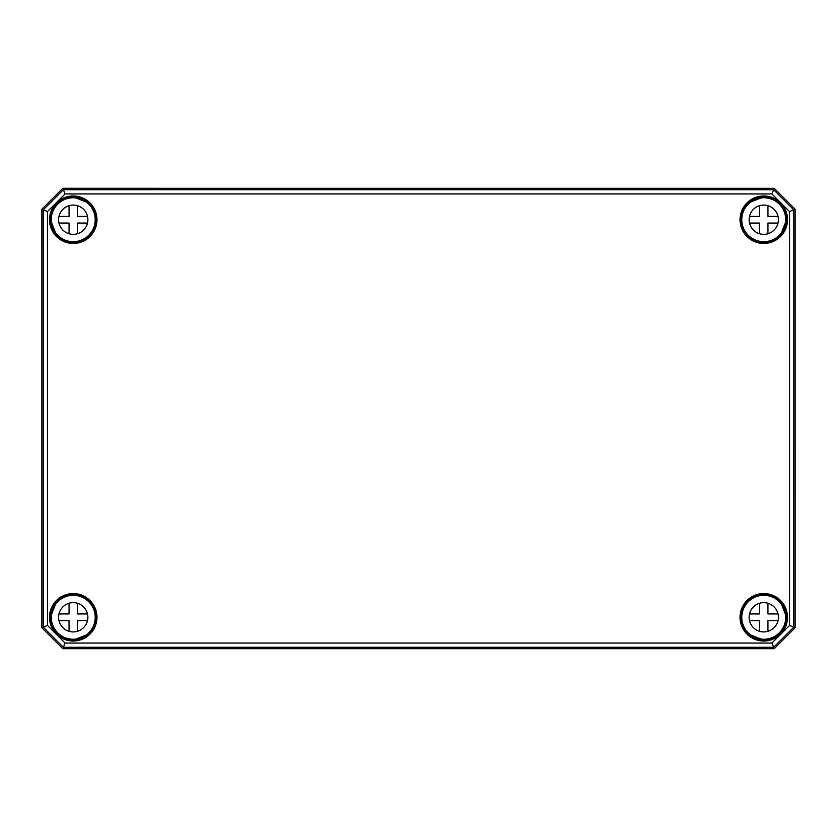 <?xml version="1.0" encoding="UTF-8"?>
<svg xmlns="http://www.w3.org/2000/svg" width="837" height="837" viewBox="0 0 837 837"><rect width="100%" height="100%" fill="white"/><g stroke="black" fill="none" stroke-linecap="round" stroke-linejoin="round"><path stroke-width="1.26" d="M774.215 188.346L795.129 209.26L795.15 627.75L774.225 648.675L62.775 648.675L41.85 627.75L41.871 209.26L62.785 188.346L774.215 188.346L62.775 188.325L41.85 209.25L41.85 627.75L62.775 648.675L774.225 648.675L795.15 627.75L795.15 209.25L774.225 188.325L773.65 189.717L63.35 189.717L43.242 209.825L43.242 627.175L63.35 647.283L773.65 647.283L793.758 627.175L793.758 209.825L773.65 189.717L771.902 193.933L789.542 211.573L789.542 625.427L771.902 643.067L65.098 643.067L47.458 625.427L47.458 211.573L65.098 193.933L771.902 193.933M55.713 233.565L57.439 235.511A22.348 22.348 0 0 0 89.036 235.511A22.348 22.348 0 0 0 89.036 203.914L86.902 202.24A22.18 22.18 0 0 0 74.985 197.595L73.782 197.375A22.348 22.348 0 0 0 50.9 220.257L51.12 221.46A22.18 22.18 0 0 0 55.765 233.377L55.713 233.565M87.006 202.366L88.743 204.207M73.771 197.794L74.66 197.72M57.732 235.218L55.891 233.481M51.245 221.135L51.319 220.246M779.268 235.218L781.235 233.377A22.18 22.18 0 0 0 785.88 221.46L786.1 220.257A22.348 22.348 0 0 0 763.218 197.375L762.015 197.595A22.18 22.18 0 0 0 750.098 202.24L747.964 203.914A22.348 22.348 0 0 0 747.964 235.511A22.348 22.348 0 0 0 779.561 235.511L779.299 235.249M762.34 197.72L763.229 197.794M785.681 220.246L785.755 221.135M748.257 204.207L749.994 202.366M779.561 235.511L781.109 233.481M781.308 603.456L779.561 601.489A22.348 22.348 0 0 0 747.964 601.489A22.348 22.348 0 0 0 747.964 633.086L750.098 634.76A22.18 22.18 0 0 0 762.015 639.405L763.218 639.625A22.348 22.348 0 0 0 786.1 616.743L785.88 615.54A22.18 22.18 0 0 0 781.235 603.623L781.308 603.456M779.268 601.782L781.109 603.519M749.994 634.634L748.257 632.793M785.755 615.865L785.681 616.754M763.229 639.206L762.34 639.28M87.09 634.812L89.036 633.086A22.348 22.348 0 0 0 89.036 601.489A22.348 22.348 0 0 0 57.439 601.489L55.765 603.623A22.18 22.18 0 0 0 51.12 615.54L50.9 616.743A22.348 22.348 0 0 0 73.782 639.625L74.985 639.405A22.18 22.18 0 0 0 86.902 634.76L87.09 634.812M88.743 632.793L87.006 634.634M55.891 603.519L57.732 601.793M74.66 639.28L73.771 639.206M51.319 616.754L51.245 615.865M771.902 643.067L774.215 648.654M789.542 625.427L795.129 627.74M65.098 643.067L62.785 648.654M47.458 625.427L41.871 627.74M47.458 211.573L41.871 209.26M65.098 193.933L62.785 188.346M789.542 211.573L795.129 209.26M778.023 223.06L767.947 223.06L767.947 233.753M767.947 205.672L767.947 216.364L778.023 216.364M749.502 216.364L759.577 216.364L759.577 205.672M759.577 233.753L759.577 223.06L749.502 223.06M785.734 219.712A21.971 21.971 0 0 1 752.777 238.744A21.971 21.971 0 0 1 752.777 200.681A21.971 21.971 0 0 1 785.734 219.712M778.41 219.712A14.647 14.647 0 0 1 756.439 232.393A14.647 14.647 0 0 1 756.439 207.032A14.647 14.647 0 0 1 778.41 219.712M87.498 223.06L77.422 223.06L77.422 233.753M77.422 205.672L77.422 216.364L87.498 216.364M58.977 216.364L69.052 216.364L69.052 205.672M69.052 233.753L69.052 223.06L58.977 223.06M95.209 219.712A21.971 21.971 0 0 1 62.252 238.744A21.971 21.971 0 0 1 62.252 200.681A21.971 21.971 0 0 1 95.209 219.712M87.885 219.712A14.647 14.647 0 0 1 65.914 232.393A14.647 14.647 0 0 1 65.914 207.032A14.647 14.647 0 0 1 87.885 219.712M778.023 620.635L767.947 620.635L767.947 631.328M767.947 603.247L767.947 613.939L778.023 613.939M749.502 613.939L759.577 613.939L759.577 603.247M759.577 631.328L759.577 620.635L749.502 620.635M785.734 617.287A21.971 21.971 0 0 1 752.777 636.319A21.971 21.971 0 0 1 752.777 598.256A21.971 21.971 0 0 1 785.734 617.287M778.41 617.287A14.647 14.647 0 0 1 756.439 629.968A14.647 14.647 0 0 1 756.439 604.607A14.647 14.647 0 0 1 778.41 617.287M87.498 620.635L77.422 620.635L77.422 631.328M77.422 603.247L77.422 613.939L87.498 613.939M58.977 613.939L69.052 613.939L69.052 603.247M69.052 631.328L69.052 620.635L58.977 620.635M95.209 617.287A21.971 21.971 0 0 1 62.252 636.319A21.971 21.971 0 0 1 62.252 598.256A21.971 21.971 0 0 1 95.209 617.287M87.885 617.287A14.647 14.647 0 0 1 65.914 629.968A14.647 14.647 0 0 1 65.914 604.607A14.647 14.647 0 0 1 87.885 617.287M762.099 197.605A22.17 22.17 0 0 0 750.025 202.303M781.172 233.45A22.17 22.17 0 0 0 785.87 221.376M785.87 615.624A22.17 22.17 0 0 0 781.172 603.55M750.025 634.697A22.17 22.17 0 0 0 762.099 639.395M55.828 603.55A22.17 22.17 0 0 0 51.13 615.624M74.901 639.395A22.17 22.17 0 0 0 86.975 634.697M49.498 219.712A23.739 23.739 0 0 0 73.237 243.452A23.739 23.739 0 0 0 96.977 219.712A23.739 23.739 0 0 0 73.237 195.973A23.739 23.739 0 0 0 49.498 219.712M73.237 243.033A23.321 23.321 0 0 1 49.917 219.712A23.321 23.321 0 0 1 74.88 196.454A23.321 23.321 0 0 1 96.537 220.529A23.321 23.321 0 0 1 73.237 243.033M787.502 219.712A23.739 23.739 0 0 0 763.762 195.973A23.739 23.739 0 0 0 740.023 219.712A23.739 23.739 0 0 0 763.762 243.452A23.739 23.739 0 0 0 787.502 219.712M49.498 617.287A23.739 23.739 0 0 0 73.237 641.027A23.739 23.739 0 0 0 96.977 617.287A23.739 23.739 0 0 0 73.237 593.548A23.739 23.739 0 0 0 49.498 617.287M787.502 617.287A23.739 23.739 0 0 0 763.762 593.548A23.739 23.739 0 0 0 740.023 617.287A23.739 23.739 0 0 0 763.762 641.027A23.739 23.739 0 0 0 787.502 617.287M87.613 203.098L87.027 202.135M74.932 197.438L74.388 197.773M55.66 233.502L56.623 234.088M51.298 220.863L50.963 221.407M762.612 197.773L762.068 197.438M786.037 221.407L785.702 220.863M749.973 202.135L749.387 203.098M780.377 234.088L781.339 233.502M762.12 196.454A23.321 23.321 0 0 1 787.083 219.712A23.321 23.321 0 0 1 763.762 243.033A23.321 23.321 0 0 1 740.463 220.529A23.321 23.321 0 0 1 762.12 196.454M763.762 640.608A23.321 23.321 0 0 1 742.785 607.107A23.321 23.321 0 0 1 787.083 617.287A23.321 23.321 0 0 1 763.762 640.608M781.339 603.498L780.377 602.912M749.387 633.902L749.973 634.864M785.702 616.137L786.037 615.593M762.068 639.562L762.612 639.227M73.237 640.608A23.321 23.321 0 0 1 49.917 617.287A23.321 23.321 0 0 1 72.693 593.977A23.321 23.321 0 0 1 96.527 616.199A23.321 23.321 0 0 1 73.237 640.608M87.027 634.864L87.613 633.902M56.623 602.912L55.66 603.498M74.388 639.227L74.932 639.562M50.963 615.593L51.298 616.137M55.765 233.377L51.12 221.46M74.985 197.595L86.902 202.24M750.098 202.24L762.015 197.595M785.88 221.46L781.235 233.377M762.015 639.405L750.098 634.76M781.235 603.623L785.88 615.54M51.12 615.54L55.765 603.623M86.902 634.76L74.985 639.405"/></g></svg>
